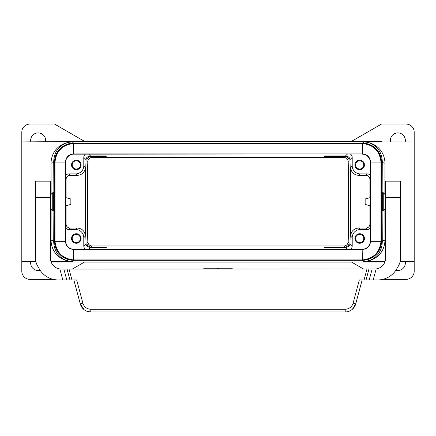 <?xml version="1.0" encoding="UTF-8"?>
<svg xmlns="http://www.w3.org/2000/svg" width="436" height="436" viewBox="0 0 436 436"><rect width="100%" height="100%" fill="white"/><g stroke="black" fill="none" stroke-linecap="round" stroke-linejoin="round"><path stroke-width="0.65" d="M343.999 157.461L92.001 157.461A4.088 4.088 -135 0 0 87.914 161.549L87.914 241.866A4.088 4.088 -45 0 0 92.001 245.953L343.999 245.953A4.088 4.088 -135 0 0 348.086 241.866L348.086 161.549A4.088 4.088 -45 0 0 343.999 157.461L345.149 156.311C347.972 156.982 349.236 158.437 348.947 160.682C348.19 176.03 348.19 227.385 348.947 242.732C349.236 244.978 347.972 246.433 345.149 247.103L324.275 247.103L324.275 247.485L345.525 247.485L347.301 249.261M76.3 169.691A4.769 4.769 0 0 0 81.069 164.922A4.769 4.769 0 0 0 76.3 160.154A4.769 4.769 0 0 0 71.531 164.922A4.769 4.769 0 0 0 76.3 169.691M65.672 175.376A4.088 4.088 45 0 1 68.806 173.915L75.619 173.915L77.101 175.392L70.196 175.305L68.806 173.915M106.275 247.485L106.275 247.103L106.275 247.485L90.475 247.485C87.494 246.999 86.034 245.735 86.099 243.686C85.282 229.216 85.282 174.198 86.099 159.729L83.794 157.423L83.794 165.74A8.18 8.175 45 0 1 75.619 173.915M83.794 157.423A4.088 4.088 45 0 1 85.429 154.159M76.3 243.266A4.769 4.769 0 0 0 81.069 238.497A4.769 4.769 0 0 0 76.3 233.729A4.769 4.769 0 0 0 71.531 238.497A4.769 4.769 0 0 0 76.3 243.266M85.429 249.261A4.088 4.088 135 0 1 83.794 245.991L83.794 237.675L85.38 236.089C84.878 231.14 82.121 228.453 77.101 228.023L70.196 228.11C67.689 227.897 66.31 226.551 66.059 224.077L66.059 205.716M65.672 228.039A4.088 4.088 135 0 0 68.806 229.505L75.619 229.505A8.18 8.175 135 0 1 83.794 237.675M359.7 160.835A4.088 4.088 0 0 0 355.613 164.922A4.088 4.088 0 0 0 359.7 169.01A4.088 4.088 0 0 0 363.788 164.922A4.088 4.088 0 0 0 359.7 160.835M381.5 162.192L381.5 195.312L381.56 192.325L382.296 192.325A1.363 1.363 0 0 1 383.26 192.728L383.26 210.457A1.363 1.363 0 0 1 382.296 210.855L381.56 210.855L381.5 207.874L381.5 241.222A19.075 19.075 -135 0 1 362.425 260.297L73.575 260.297A19.075 19.075 -45 0 1 54.5 241.222L54.5 207.874L54.44 210.855L53.704 210.855A1.363 1.363 0 0 1 52.74 210.457L52.74 192.728A1.363 1.363 0 0 1 53.704 192.325L54.44 192.325L54.5 195.312L54.5 162.192A19.075 19.075 45 0 1 73.575 143.122L362.425 143.122A19.075 19.075 135 0 1 381.5 162.192L382.274 161.424L382.149 192.325M106.275 156.311L106.275 155.93L106.275 156.311L90.852 156.311C88.028 156.982 86.764 158.437 87.053 160.682C87.81 176.03 87.81 227.385 87.053 242.732C86.764 244.978 88.028 246.433 90.852 247.103L106.275 247.103M83.794 165.74L85.38 167.326L85.38 236.089M40.112 270.249A7.494 7.494 0 0 1 30.814 261.48M53.301 279.372L29.975 279.372A8.175 8.175 0 0 1 21.8 271.197L21.8 132.222A8.175 8.175 0 0 1 29.975 124.047L54.5 124.047L84.595 141.422L21.8 141.934M51.126 208.849L51.001 240.236C51.639 254.995 63.084 261.311 72.392 261.48L54.5 261.48L54.5 261.992L84.595 261.992L72.398 269.034M384.999 163.178C383.364 163.059 382.454 162.475 382.274 161.424C381.729 147.902 371.734 142.109 363.608 141.934C372.916 142.103 384.361 148.42 384.999 163.178L384.874 194.336M381.5 141.929L414.2 141.934L414.2 132.222A8.175 8.175 0 0 0 406.025 124.047L381.5 124.047L351.405 141.422L381.5 141.422L381.5 141.929L363.613 141.929A19.075 19.075 135 0 1 363.907 141.934L362.425 143.122M86.099 159.729C86.034 157.679 87.494 156.415 90.475 155.93L88.699 154.159M106.275 155.93L90.475 155.93M54.5 141.934L72.392 141.934C63.084 142.103 51.639 148.42 51.001 163.178L51.126 194.336M53.851 210.855L53.726 241.991C54.271 255.512 64.266 261.306 72.392 261.48L73.575 260.297M390.514 141.934A7.494 7.494 0 0 1 397.85 132.904A7.494 7.494 0 0 1 405.186 141.934M85.38 167.326C84.878 172.275 82.121 174.961 77.101 175.392M382.149 210.855L382.274 241.991C381.729 255.512 371.734 261.306 363.608 261.48L381.5 261.48L381.5 261.992L351.405 261.992L363.602 269.034M351.53 262.069L84.47 262.069M351.53 141.346L84.47 141.346M30.814 141.934A7.494 7.494 0 0 1 38.15 132.904A7.494 7.494 0 0 1 45.486 141.934M70.196 175.305C67.689 175.517 66.31 176.863 66.059 179.338L66.059 197.699M51.001 163.178C52.636 163.059 53.546 162.475 53.726 161.424L53.851 192.325M72.093 141.934A19.075 19.075 45 0 1 72.387 141.929L72.392 141.934C64.266 142.109 54.271 147.902 53.726 161.424L54.5 162.192M65.672 205.819L70.85 204.435L70.85 198.985L65.672 197.595M385.059 261.48L363.613 261.486A19.075 19.075 -135 0 0 363.907 261.48M54.5 241.222L53.726 241.991C53.546 240.939 52.636 240.356 51.001 240.236M72.387 141.929L54.5 141.929M72.093 261.48A19.075 19.075 -45 0 0 72.387 261.486L50.941 261.48M363.788 238.497A4.088 4.088 0 0 0 359.7 234.41A4.088 4.088 0 0 0 355.613 238.497A4.088 4.088 0 0 0 359.7 242.585A4.088 4.088 0 0 0 363.788 238.497M76.3 234.41A4.088 4.088 0 0 0 72.213 238.497A4.088 4.088 0 0 0 76.3 242.585A4.088 4.088 0 0 0 80.388 238.497A4.088 4.088 0 0 0 76.3 234.41M359.7 160.154A4.769 4.769 0 0 0 354.931 164.922A4.769 4.769 0 0 0 359.7 169.691A4.769 4.769 0 0 0 364.469 164.922A4.769 4.769 0 0 0 359.7 160.154M363.907 141.934L381.5 141.934M324.275 156.311L324.275 155.93L324.275 156.311L345.149 156.311M324.275 155.93L345.525 155.93C348.506 156.415 349.966 157.679 349.901 159.729L352.206 157.423A4.088 4.088 135 0 0 350.571 154.159M370.328 175.376A4.088 4.088 135 0 0 367.194 173.915L360.381 173.915A8.18 8.175 135 0 1 352.206 165.74L352.206 157.423M369.941 197.699L369.941 179.338C369.69 176.863 368.311 175.517 365.804 175.305L358.899 175.392C353.879 174.961 351.122 172.275 350.62 167.326L350.62 236.089C351.122 231.14 353.879 228.453 358.899 228.023L365.804 228.11C368.311 227.897 369.69 226.551 369.941 224.077L369.941 205.716M370.328 197.595L365.15 198.985L365.15 204.435L370.328 205.819M345.525 247.485C348.506 246.999 349.966 245.735 349.901 243.686C350.718 229.216 350.718 174.198 349.901 159.729M381.5 241.222L382.274 241.991C382.454 240.939 383.364 240.356 384.999 240.236C384.361 254.995 372.916 261.311 363.608 261.48L362.425 260.297M384.874 208.849L384.999 240.236M405.186 261.48A7.494 7.494 0 0 1 395.888 270.249M382.699 279.372L406.025 279.372A8.175 8.175 0 0 0 414.2 271.197L414.2 141.934M350.571 249.261A4.088 4.088 45 0 0 352.206 245.991L352.206 237.675L350.62 236.089M352.206 237.675A8.18 8.175 45 0 1 360.381 229.505L367.194 229.505A4.088 4.088 45 0 0 370.328 228.039M324.275 247.485L324.275 247.103M381.004 162.552L380.999 241.331C379.718 252.449 373.521 258.652 362.403 259.927L73.597 259.927C62.479 258.652 56.282 252.449 55.001 241.331L55.001 162.083C56.282 150.965 62.479 144.763 73.597 143.488L362.403 143.488C373.521 144.763 379.718 150.965 380.999 162.083L381.5 207.874M381.228 195.312L381.5 195.312M385.588 208.675L385.043 208.675L385.043 194.505L383.26 192.728M67.024 269.034L69.945 279.934L66.784 279.934L63.863 269.034L376.154 268.936A10.9 10.9 0 0 0 385.588 258.134L385.588 181.153L400.575 181.153L400.575 197.503L385.588 197.503M368.976 269.034L366.055 279.934L377.761 279.934A21.8 21.8 0 0 0 396.64 269.034L398.384 266.02A16.35 16.35 0 0 0 400.575 257.845L400.575 197.503M366.055 279.934L359.329 279.934L353.1 303.173L355.732 303.876L362.147 279.934M398.384 266.02L396.64 269.034M66.784 279.934L58.239 279.934A21.8 21.8 0 0 1 39.36 269.034L37.616 266.02L39.36 269.034M353.1 303.173A8.175 8.175 0 0 1 345.203 309.228L345.203 311.953A10.9 10.9 0 0 0 355.732 303.876L352.479 309.173M350.68 310.481L351.983 309.593M345.203 311.953L90.797 311.953L87.287 311.375M69.945 279.934L76.671 279.934L82.9 303.173L80.268 303.876L84.017 309.593M63.863 269.034L59.846 268.936A10.9 10.9 0 0 1 50.413 258.134L50.413 181.153L35.425 181.153L35.425 257.845A16.35 16.35 0 0 0 37.616 266.02M203.966 269.034L203.966 268.216L232.17 268.216L232.034 269.034M345.203 309.228L90.797 309.228L90.797 311.953A10.9 10.9 0 0 1 80.268 303.876L73.853 279.934M59.846 268.936L62.795 279.934L58.239 279.934M50.413 194.505L50.958 194.505L50.958 208.675L50.413 208.675M54.5 195.312L54.5 207.874M381.228 207.874L381.228 241.086A19.08 19.075 -135 0 1 362.158 260.161L73.842 260.161A19.08 19.075 135 0 1 54.773 241.086L54.773 207.874M76.3 160.835A4.088 4.088 0 0 0 72.213 164.922A4.088 4.088 0 0 0 76.3 169.01A4.088 4.088 0 0 0 80.388 164.922A4.088 4.088 0 0 0 76.3 160.835M74.071 143.482L362.158 143.259A19.08 19.075 135 0 1 381.228 162.328M54.773 195.312L54.773 162.328A19.08 19.075 -135 0 1 73.842 143.259M359.7 243.266A4.769 4.769 0 0 0 364.469 238.497A4.769 4.769 0 0 0 359.7 233.729A4.769 4.769 0 0 0 354.931 238.497A4.769 4.769 0 0 0 359.7 243.266M55.001 241.331L65.449 241.331L65.449 162.083C65.929 157.129 68.648 154.415 73.597 153.93L362.403 153.93C367.352 154.415 370.071 157.129 370.551 162.083L370.551 241.331C370.071 246.286 367.352 249 362.403 249.485L73.597 249.485C68.648 249 65.929 246.286 65.449 241.331C65.94 246.275 68.659 248.989 73.597 249.485L73.848 249.261A8.175 8.175 -45 0 1 65.672 241.086L65.672 162.328A8.175 8.175 45 0 1 73.848 154.159L362.403 153.93C367.341 154.426 370.06 157.14 370.551 162.083L370.328 162.328A8.175 8.175 135 0 0 362.153 154.159M362.403 259.927L362.153 249.261L73.848 249.261M362.403 249.485C367.341 248.989 370.06 246.275 370.551 241.331L370.328 162.328M65.672 162.328L65.449 162.083C65.94 157.14 68.659 154.426 73.597 153.93L73.848 154.159M362.153 249.261A8.175 8.175 -135 0 0 370.328 241.086M348.086 161.549L348.947 160.682M68.806 229.505L70.196 228.11M75.619 229.505L77.101 228.023M86.099 243.686L83.794 245.991M92.001 245.953L90.852 247.103M90.475 247.485L88.699 249.261M343.999 245.953L345.149 247.103M65.672 224.464L66.059 224.077M66.059 179.338L65.672 178.951M72.392 141.934L73.575 143.122M87.914 161.549L87.053 160.682M87.914 241.866L87.053 242.732M345.525 155.93L347.301 154.159M92.001 157.461L90.852 156.311M365.804 175.305L367.194 173.915M360.381 173.915L358.899 175.392M370.328 224.464L369.941 224.077M369.941 179.338L370.328 178.951M352.206 165.74L350.62 167.326M348.086 241.866L348.947 242.732M349.901 243.686L352.206 245.991M367.194 229.505L365.804 228.11M382.296 192.325L382.296 210.855M376.154 268.936L373.205 279.934M372.137 269.034L369.216 279.934M217.728 269.034L217.728 268.216M218.273 269.034L218.273 268.216M82.9 303.173A8.175 8.175 0 0 0 90.797 309.228M366.981 269.034L364.06 279.934M69.019 269.034L71.94 279.934M35.425 197.503L50.413 197.503M53.704 210.855L53.704 192.325M360.381 229.505L358.899 228.023M73.597 143.488L73.597 153.93M362.403 143.488L362.403 153.93M380.999 241.331L370.551 241.331M380.999 162.083L370.551 162.083M73.597 259.927L73.597 249.485M55.001 162.083L65.449 162.083M35.834 261.48L21.8 261.48M400.166 261.48L414.2 261.48M385.043 194.505L385.588 194.505M232.17 269.034L232.17 268.216M203.83 269.034L203.83 268.216M50.958 208.675L52.74 210.457M385.043 208.675L383.26 210.457M50.958 194.505L52.74 192.728"/></g></svg>
